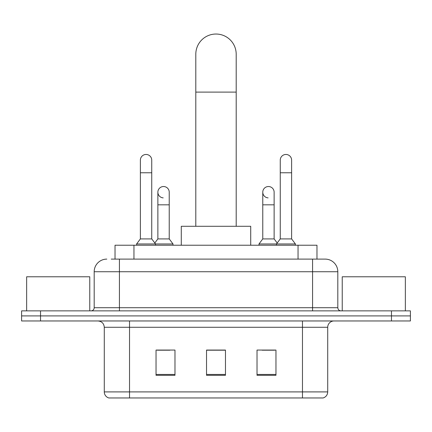 <?xml version="1.0" encoding="UTF-8"?>
<svg xmlns="http://www.w3.org/2000/svg" width="432" height="432" viewBox="0 0 432 432"><rect width="100%" height="100%" fill="white"/><g stroke="black" fill="none" stroke-linecap="round" stroke-linejoin="round"><path stroke-width="0.65" d="M115.025 259.108L115.025 245.225L316.975 245.225L316.975 259.108M111.515 259.108L324.999 259.108M111.229 259.108L119.432 259.108L119.432 271.733L94.187 271.733L94.187 307.708A3.154 3.154 0 0 1 91.028 310.867M106.807 259.108A12.625 12.625 0 0 0 94.187 271.733M325.193 259.108A12.625 12.625 0 0 1 337.813 271.733L337.813 307.708C338.002 309.625 339.055 310.678 340.972 310.867M40.532 310.867L21.6 310.867L21.6 315.916L40.532 315.916L21.6 315.916L21.6 320.965L40.532 320.965L40.532 315.916L391.468 315.916L40.532 315.916L40.532 310.867L391.468 310.867L391.468 315.916L410.4 315.916L391.468 315.916L391.468 320.965L40.532 320.965M391.468 320.965L410.4 320.965L410.4 310.867L391.468 310.867M327.715 391.905C327.542 394.929 326.025 396.949 323.174 397.964L302.47 397.964L302.47 391.905L327.715 391.905L327.715 327.272A6.313 6.313 0 0 1 334.028 320.965M104.285 391.905L129.53 391.905L129.53 397.964L302.47 397.964L108.826 397.964A6.313 6.313 0 0 1 104.285 391.905L104.285 327.272C103.907 323.444 101.806 321.338 97.972 320.965M275.962 375.305L275.962 350.06L257.024 350.06L257.024 375.305L275.962 375.305M174.976 375.305L174.976 350.06L156.038 350.06L156.038 375.305L174.976 375.305M225.466 375.305L225.466 350.06L206.534 350.06L206.534 375.305L225.466 375.305M157.237 350.19L169.862 350.19M262.138 350.19L274.763 350.19M225.466 350.19L206.534 350.19M89.764 310.867L89.764 276.782L26.649 276.782L26.649 310.867M195.804 226.287L195.804 54.232A20.196 20.196 0 0 1 216 34.036A20.196 20.196 0 0 1 236.196 54.232A20.196 20.196 0 0 0 216 34.036M236.196 226.287L236.196 54.232M250.717 245.225L250.717 226.287L181.283 226.287L181.283 245.225M140.384 172.768L151.745 172.768L151.745 238.912L140.384 238.912L140.384 160.142A5.681 5.681 0 0 1 146.421 154.472A5.681 5.681 0 0 1 151.745 160.142A5.681 5.681 0 0 0 146.421 154.472M140.384 238.912L136.598 243.961L136.598 245.225M151.745 238.912L155.536 243.961L136.598 243.961M169.231 238.912L169.231 204.827L157.869 204.827L157.869 238.912L169.231 238.912L173.016 243.961L155.536 243.961L155.536 245.225M280.255 172.768L291.616 172.768L291.616 238.912L280.255 238.912L280.255 160.142A5.681 5.681 0 0 1 286.292 154.472A5.681 5.681 0 0 1 291.616 160.142A5.681 5.681 0 0 0 286.292 154.472M280.255 238.912L276.464 243.961L276.464 245.225M291.616 238.912L295.402 243.961L258.984 243.961L258.984 245.225M295.402 243.961L295.402 245.225M163.193 197.872A5.681 5.681 0 0 1 157.869 192.208A5.681 5.681 0 0 1 163.906 186.538A5.681 5.681 0 0 1 169.231 192.208L169.231 204.827M157.869 238.912L154.807 242.995M173.016 243.961L173.016 245.225M268.094 197.872A5.681 5.681 0 0 1 262.769 192.208A5.681 5.681 0 0 1 268.807 186.538A5.681 5.681 0 0 1 274.131 192.208L274.131 204.827L262.769 204.827L262.769 192.208M274.131 204.827L274.131 238.912L262.769 238.912L262.769 204.827M262.769 238.912L258.984 243.961M274.131 238.912L277.193 242.995M405.351 310.867L405.351 276.782L342.236 276.782L342.236 310.867M133.958 259.108L133.958 245.225M298.042 259.108L298.042 245.225M119.432 310.867L119.432 307.708L337.813 307.708M94.187 307.708L119.432 307.708L119.432 271.733L312.568 271.733L312.568 310.867M337.813 271.733L312.568 271.733L312.568 259.108M302.47 320.965L302.47 327.272L104.285 327.272M327.715 327.272L302.47 327.272L302.47 391.905L129.53 391.905L129.53 320.965M225.466 374.431L206.534 374.431M174.976 374.431L156.038 374.431M275.962 374.431L257.024 374.431M195.804 92.102L236.196 92.102M151.745 172.768L151.745 160.142M291.616 172.768L291.616 160.142M157.869 204.827L157.869 192.208"/></g></svg>
